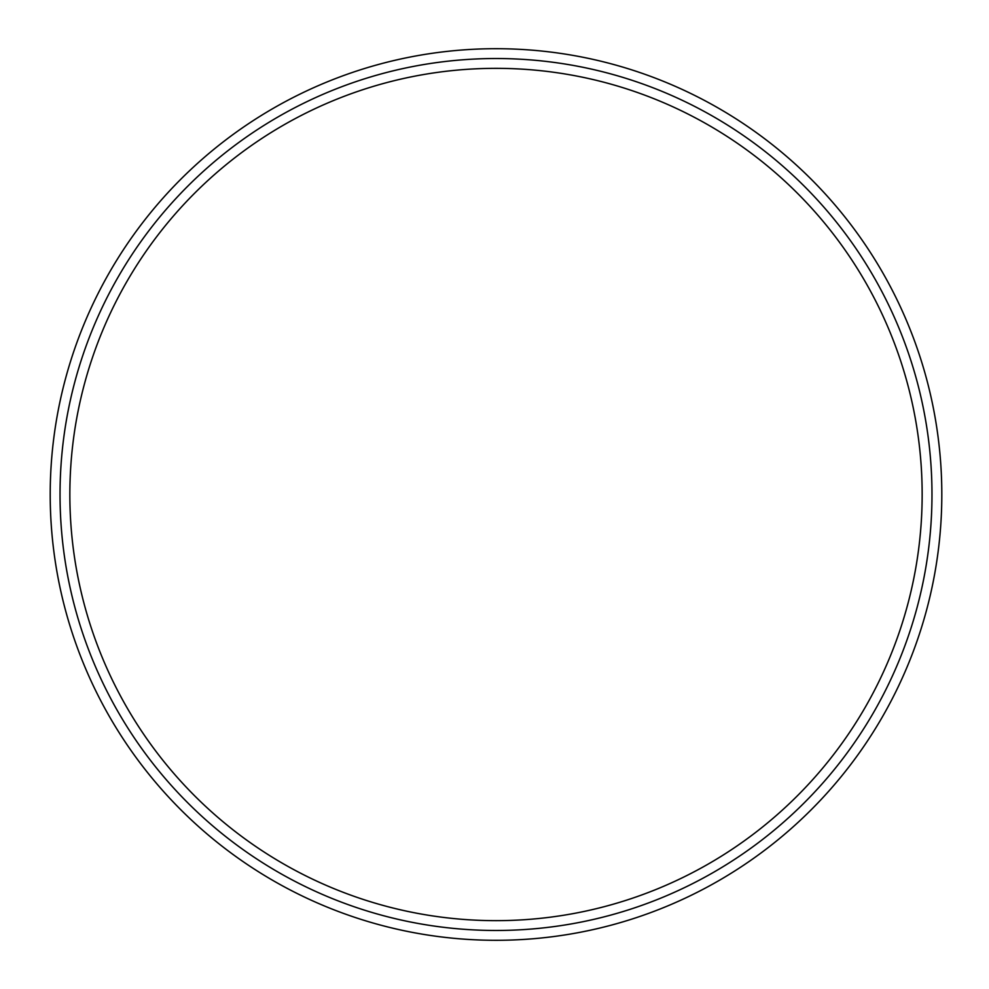 <?xml version="1.0" encoding="UTF-8"?>
<svg xmlns="http://www.w3.org/2000/svg" width="989" height="989" viewBox="0 0 989 989"><rect width="100%" height="100%" fill="white"/><g stroke="black" fill="none" stroke-linecap="round" stroke-linejoin="round"><path stroke-width="1.48" d="M60.032 494.5A435.976 435.976 0 0 1 713.996 116.937A435.976 435.976 0 0 1 713.996 872.063A435.976 435.976 0 0 1 60.032 494.5M50.204 494.5A445.804 445.804 0 0 1 718.904 108.419A445.804 445.804 0 0 1 718.904 880.581A445.804 445.804 0 0 1 50.204 494.5M69.848 494.5A426.16 426.16 0 0 1 709.088 125.442A426.16 426.16 0 0 1 709.088 863.558A426.16 426.16 0 0 1 69.848 494.5"/></g></svg>

